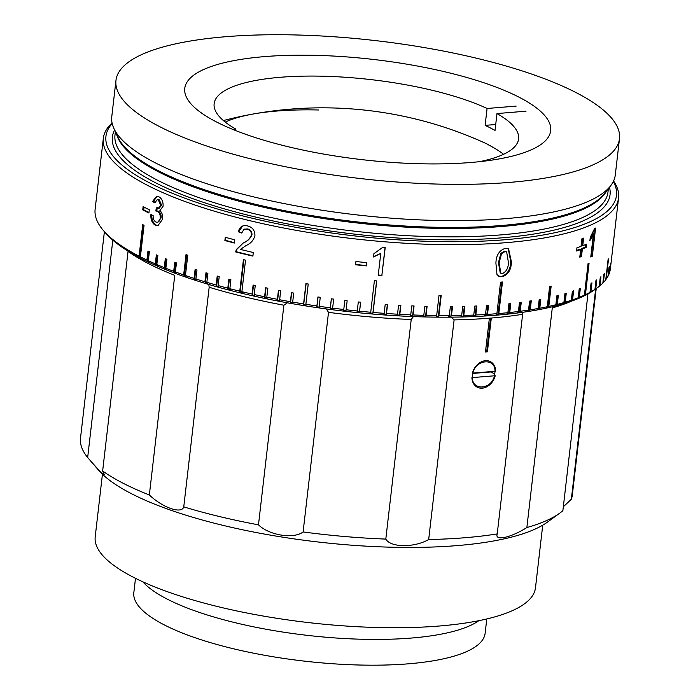 <?xml version="1.0" encoding="UTF-8"?>
<svg xmlns="http://www.w3.org/2000/svg" width="700" height="700" viewBox="0 0 700 700"><rect width="100%" height="100%" fill="white"/><g stroke="black" fill="none" stroke-linecap="round" stroke-linejoin="round"><path stroke-width="1.05" d="M235.585 130.532L235.76 129.054A153.248 41.947 -173.4 0 1 214.139 103.696A153.248 41.947 -173.4 0 1 319.611 76.142A153.248 41.947 -173.4 0 1 487.077 108.483L485.126 125.37A153.248 41.947 -173.4 0 1 490.28 127.899A153.248 41.947 -173.4 0 1 495.023 130.454L496.974 113.566A153.248 41.947 -173.4 0 1 518.595 138.924A153.248 41.947 -173.4 0 1 479.351 161.691M225.251 122.106A153.248 41.947 -173.4 0 1 318.824 109.996M488.329 144.795A153.248 41.947 -173.4 0 1 503.571 154.306M247.144 134.829A153.248 41.947 -173.4 0 1 245.656 134.138L245.28 134.173M485.126 125.37L495.705 124.504M496.974 113.566L526.059 111.178M232.575 129.316L235.76 129.054M487.077 108.483L516.171 106.103M607.495 264.696A256.979 70.35 -173.4 0 1 607.714 266.017M606.611 275.564A256.979 70.35 -173.4 0 1 606.095 276.797M603.549 281.155A256.979 70.35 -173.4 0 1 602.971 281.925M597.38 287.717L594.895 289.529A256.979 70.35 -173.4 0 1 387.835 315.201A256.979 70.35 -173.4 0 1 141.409 258.606A256.979 70.35 -173.4 0 1 105.464 232.899L103.46 230.571A259.332 70.989 6.6 0 0 139.072 256.174L142.721 224.639A259.332 70.989 6.6 0 0 143.377 224.971A259.332 70.989 6.6 0 0 144.043 225.312L140.394 256.848A259.332 70.989 6.6 0 0 146.912 260.05L147.709 261.082L149.126 261.748L148.33 260.724A259.332 70.989 6.6 0 0 155.312 263.874L156.074 264.889L157.588 265.545L156.826 264.539A259.332 70.989 6.6 0 0 164.255 267.636L166.582 269.273L165.856 268.275A259.332 70.989 6.6 0 0 173.714 271.311L174.388 272.291L176.085 272.921L175.403 271.941A259.332 70.989 6.6 0 0 183.662 274.899L184.293 275.861L186.069 276.474L185.439 275.52A259.332 70.989 6.6 0 0 194.075 278.399L194.661 279.335L196.508 279.93L195.93 278.994A259.332 70.989 6.6 0 0 204.916 281.776L205.459 282.704L207.384 283.281L206.85 282.354A259.332 70.989 6.6 0 0 216.178 285.049L216.659 285.959L218.654 286.519L218.164 285.6A259.332 70.989 6.6 0 0 227.797 288.19L228.235 289.082L230.291 289.616L229.854 288.715A259.332 70.989 6.6 0 0 239.767 291.191L240.152 292.084L242.261 292.591L241.885 291.699A259.332 70.989 6.6 0 0 252.053 294.053L252.376 294.928L254.529 295.409L254.214 294.543A259.332 70.989 6.6 0 0 264.609 296.774L264.871 297.631L267.076 298.086L266.814 297.229A259.332 70.989 6.6 0 0 277.401 299.32L277.611 300.178L279.851 300.598L279.65 299.749A259.332 70.989 6.6 0 0 290.404 301.717L290.553 302.549L292.828 302.951L292.679 302.111A259.332 70.989 6.6 0 0 303.581 303.931L303.669 304.762L305.97 305.13L305.882 304.299A259.332 70.989 6.6 0 0 316.89 305.97L316.916 306.793L319.235 307.125L319.209 306.311A259.332 70.989 6.6 0 0 330.295 307.825L330.26 308.639L332.596 308.945L332.631 308.131A259.332 70.989 6.6 0 0 343.77 309.496L343.674 310.301L346.01 310.572L346.106 309.767A259.332 70.989 6.6 0 0 357.262 310.975L357.105 311.771L359.45 312.007L359.599 311.211A259.332 70.989 6.6 0 0 370.738 312.252L370.527 313.04L372.864 313.241L373.074 312.454A259.332 70.989 6.6 0 0 384.169 313.329L383.898 314.116L386.216 314.283L386.496 313.495A259.332 70.989 6.6 0 0 397.521 314.204L397.18 314.983L399.481 315.114L399.822 314.335A259.332 70.989 6.6 0 0 410.743 314.869L410.34 315.648L412.624 315.744L413.017 314.965A259.332 70.989 6.6 0 0 423.806 315.332L423.351 316.111L425.6 316.164L426.055 315.385A259.332 70.989 6.6 0 0 436.678 315.578L436.161 316.356L438.366 316.382L438.882 315.604A259.332 70.989 6.6 0 0 449.312 315.621L448.744 316.4L450.905 316.382L451.483 315.604A259.332 70.989 6.6 0 0 461.685 315.455L461.055 316.234L463.181 316.181L463.802 315.402A259.332 70.989 6.6 0 0 473.76 315.079L473.077 315.858L475.142 315.77L475.825 314.991A259.332 70.989 6.6 0 0 485.511 314.493L484.767 315.271L486.771 315.149L487.506 314.37A259.332 70.989 6.6 0 0 496.886 313.696L496.099 314.484L498.032 314.326L498.82 313.539A259.332 70.989 6.6 0 0 507.876 312.699L507.036 313.495L508.9 313.294L509.74 312.506A259.332 70.989 6.6 0 0 518.429 311.5L517.545 312.296L520.222 311.273A259.332 70.989 6.6 0 0 528.535 310.1L527.608 310.905L530.241 309.838A259.332 70.989 6.6 0 0 538.16 308.507L537.189 309.321L539.779 308.219A259.332 70.989 6.6 0 0 547.278 306.731L546.262 307.545L547.794 307.221L548.809 306.399A259.332 70.989 6.6 0 0 555.861 304.762L554.803 305.585L556.238 305.226L557.296 304.404A259.332 70.989 6.6 0 0 563.885 302.61L562.791 303.45L565.224 302.225A259.332 70.989 6.6 0 0 571.331 300.291L570.211 301.14L571.445 300.72L572.565 299.871A259.332 70.989 6.6 0 0 578.183 297.797L579.311 297.351A259.332 70.989 6.6 0 0 584.413 295.146L585.428 294.674A259.332 70.989 6.6 0 0 590.004 292.346L590.914 291.839A259.332 70.989 6.6 0 0 594.947 289.398L595.744 288.864A259.332 70.989 6.6 0 0 597.38 287.717A259.332 70.989 6.6 0 0 599.235 286.309L600.276 277.296A259.332 70.989 6.6 0 0 600.95 276.745L599.909 285.757A259.332 70.989 6.6 0 0 602.84 283.089L603.881 274.076A259.332 70.989 6.6 0 0 604.433 273.507L603.391 282.52A259.332 70.989 6.6 0 0 605.754 279.746L608.099 259.473A259.332 70.989 6.6 0 0 608.536 258.886L606.191 279.16A259.332 70.989 6.6 0 0 607.985 276.299L609.026 267.286A259.332 70.989 6.6 0 0 609.341 266.674L608.3 275.686A259.332 70.989 6.6 0 0 609.508 272.746L610.549 263.734A259.332 70.989 6.6 0 0 610.741 263.113L609.7 272.116A259.332 70.989 6.6 0 0 610.33 269.098L611.371 260.094A259.332 70.989 6.6 0 0 611.398 259.866L616.079 219.441A259.332 70.989 -173.4 0 1 616.07 219.537L616.446 216.291A259.332 70.989 -173.4 0 0 616.455 216.186L618.564 197.925A259.332 70.989 -173.4 0 1 432.967 244.405A259.332 70.989 -173.4 0 1 147.936 185.553A259.332 70.989 -173.4 0 1 103.337 138.311A259.332 70.989 -173.4 0 1 112.061 122.946M602.858 282.905L603.391 282.52M598.657 286.668L599.909 285.757M143.623 225.102L139.904 257.215L141.225 257.889L140.394 256.848M150.824 214.699L153.116 215.416C153.046 218.732 153.974 220.938 155.916 222.031C158.218 222.793 159.653 221.463 160.213 218.05C160.414 214.716 159.46 212.45 157.343 211.26L155.794 210.954L156.406 207.812L158.366 208.294L160.685 205.24L158.349 199.955L157.141 199.727L154.814 202.886L152.591 201.451L156.581 196.271L158.646 196.674C161.726 198.258 163.214 201.425 163.117 206.176L159.906 210.639C162.102 212.651 163.013 215.477 162.645 219.126L157.894 225.68L155.452 225.243C152.25 223.457 150.701 219.94 150.824 214.699M224.892 240.537L225.269 237.282A259.332 70.989 -173.4 0 0 234.71 239.803L234.334 243.049A259.332 70.989 -173.4 0 1 224.892 240.537L225.496 240.319L225.829 237.44M247.642 225.943C252.525 227.246 254.949 230.475 254.914 235.646C253.61 240.257 250.705 243.53 246.199 245.464L240.38 249.41A259.332 70.989 -173.4 0 0 253.312 252.499L252.892 256.104A259.332 70.989 -173.4 0 1 235.681 251.947L236.32 249.524L243.25 242.996C247.284 241.281 250.023 238.578 251.484 234.885C251.475 231.866 250.049 229.968 247.188 229.18L244.011 229.32L241.64 233.013L238.35 231.814C239.584 226.774 242.681 224.822 247.642 225.943M355.556 264.766L355.933 261.52A259.332 70.989 -173.4 0 0 366.826 262.649L366.45 265.895A259.332 70.989 -173.4 0 1 355.556 264.766M381.973 275.66A259.332 70.989 -173.4 0 1 378.227 275.354L380.765 253.418L373.546 256.979L373.931 253.645L382.821 247.31A259.332 70.989 -173.4 0 0 385.227 247.511L381.859 275.328A258.16 70.665 -173.4 0 1 378.271 275.03M582.741 245.7A259.332 70.989 -173.4 0 0 586.539 244.195L586.171 247.441A259.332 70.989 -173.4 0 1 582.365 248.955L581.49 256.533A259.332 70.989 -173.4 0 1 579.793 257.162L580.676 249.585A259.332 70.989 -173.4 0 1 576.572 251.011L576.949 247.765A259.332 70.989 -173.4 0 0 581.053 246.33L581.928 238.752A259.332 70.989 -173.4 0 0 583.616 238.123L582.741 245.7L581.726 245.438L582.523 238.534M592.322 256.226A259.332 70.989 -173.4 0 1 590.765 257.005L593.303 235.069L589.89 240.59L590.275 237.265L594.58 228.576A259.332 70.989 -173.4 0 0 595.577 228.069L592.322 256.226L591.255 255.981A258.16 70.665 -173.4 0 1 590.861 256.183M495.915 263.148C496.125 255.281 499.293 250.329 505.418 248.299L508.559 248.824L511.429 261.879C511.236 269.762 508.139 274.733 502.119 276.815L498.846 276.255L496.974 274.523L495.915 263.148M613.585 180.968A259.332 70.989 -173.4 0 1 618.564 197.925M142.73 209.869A259.332 70.989 -173.4 0 0 144.987 211.041A259.332 70.989 -173.4 0 0 148.907 213.01L149.284 209.764A259.332 70.989 -173.4 0 1 145.364 207.795A259.332 70.989 -173.4 0 1 143.106 206.614L142.73 209.869L143.71 209.79L144.025 207.095M146.912 260.05L147.954 251.046A259.332 70.989 6.6 0 0 149.371 251.711L148.33 260.724M155.312 263.874L156.354 254.87A259.332 70.989 6.6 0 0 157.867 255.526L156.826 264.539M164.255 267.636L165.296 258.624A259.332 70.989 6.6 0 0 166.898 259.271L165.856 268.275M173.714 271.311L174.755 262.299A259.332 70.989 6.6 0 0 176.444 262.929L175.403 271.941M183.662 274.899L186.008 254.634A259.332 70.989 6.6 0 0 187.784 255.246L185.439 275.52M194.075 278.399L195.116 269.386A259.332 70.989 6.6 0 0 196.971 269.981L195.93 278.994M204.916 281.776L205.966 272.773A259.332 70.989 6.6 0 0 207.891 273.341L206.85 282.354M216.178 285.049L217.219 276.036A259.332 70.989 6.6 0 0 219.205 276.588L218.164 285.6M227.797 288.19L228.848 279.178A259.332 70.989 6.6 0 0 230.895 279.711L229.854 288.715M239.767 291.191L243.416 259.656A259.332 70.989 6.6 0 0 245.534 260.164L241.885 291.699M252.053 294.053L253.094 285.049A259.332 70.989 6.6 0 0 255.255 285.53L254.214 294.543M264.609 296.774L265.65 287.761A259.332 70.989 6.6 0 0 267.855 288.216L266.814 297.229M277.401 299.32L278.442 290.316A259.332 70.989 6.6 0 0 280.691 290.745L279.65 299.749M290.404 301.717L291.445 292.705A259.332 70.989 6.6 0 0 293.729 293.099L292.679 302.111M303.581 303.931L305.926 283.658A259.332 70.989 6.6 0 0 308.227 284.025L305.882 304.299M316.89 305.97L317.931 296.957A259.332 70.989 6.6 0 0 320.25 297.299L319.209 306.311M330.295 307.825L331.336 298.821A259.332 70.989 6.6 0 0 333.672 299.119L332.631 308.131M343.77 309.496L344.811 300.484A259.332 70.989 6.6 0 0 347.148 300.755L346.106 309.767M357.262 310.975L358.304 301.963A259.332 70.989 6.6 0 0 360.649 302.199L359.599 311.211M370.738 312.252L374.386 280.717A259.332 70.989 6.6 0 0 376.723 280.919L373.074 312.454M384.169 313.329L385.219 304.316A259.332 70.989 6.6 0 0 387.537 304.483L386.496 313.495M397.521 314.204L398.562 305.191A259.332 70.989 6.6 0 0 400.864 305.322L399.822 314.335M410.743 314.869L411.784 305.856A259.332 70.989 6.6 0 0 414.067 305.953L413.017 314.965M423.806 315.332L424.848 306.32A259.332 70.989 6.6 0 0 427.096 306.381L426.055 315.385M436.678 315.578L439.023 295.304A259.332 70.989 6.6 0 0 441.227 295.33L438.882 315.604M449.312 315.621L450.354 306.609A259.332 70.989 6.6 0 0 452.524 306.6L451.483 315.604M461.685 315.455L462.726 306.442A259.332 70.989 6.6 0 0 464.852 306.39L463.802 315.402M473.76 315.079L474.81 306.066A259.332 70.989 6.6 0 0 476.866 305.979L475.825 314.991M485.511 314.493L486.552 305.48A259.332 70.989 6.6 0 0 488.556 305.358L487.506 314.37M496.886 313.696L500.535 282.161A259.332 70.989 6.6 0 0 502.469 282.004L498.82 313.539M507.876 312.699L508.918 303.686A259.332 70.989 6.6 0 0 510.781 303.494L509.74 312.506M518.429 311.5L519.479 302.488A259.332 70.989 6.6 0 0 521.264 302.26L520.222 311.273M528.535 310.1L529.576 301.096A259.332 70.989 6.6 0 0 531.282 300.834L530.241 309.838M538.16 308.507L539.201 299.504A259.332 70.989 6.6 0 0 540.82 299.206L539.779 308.219M547.278 306.731L549.622 286.457A259.332 70.989 6.6 0 0 551.154 286.125L548.809 306.399M555.861 304.762L556.903 295.75A259.332 70.989 6.6 0 0 558.337 295.391L557.296 304.404M563.885 302.61L564.926 293.606A259.332 70.989 6.6 0 0 566.265 293.213L565.224 302.225M571.331 300.291L572.372 291.279A259.332 70.989 6.6 0 0 573.606 290.859L572.565 299.871M578.183 297.797L579.224 288.794A259.332 70.989 6.6 0 0 580.352 288.339L579.311 297.351M584.413 295.146L588.061 263.611A259.332 70.989 6.6 0 0 589.076 263.139L585.428 294.674M590.004 292.346L591.045 283.334A259.332 70.989 6.6 0 0 591.955 282.835L590.914 291.839M594.947 289.398L595.989 280.385A259.332 70.989 6.6 0 0 596.785 279.86L595.744 288.864M112.184 123.524A256.979 70.35 6.6 0 0 150.133 183.146A256.979 70.35 6.6 0 0 455.779 241.727A256.979 70.35 6.6 0 0 613.331 181.501M619.491 138.679L615.291 174.956A253.444 69.379 -173.4 0 1 610.558 185.885A253.444 69.379 -173.4 0 1 413.735 219.599A253.444 69.379 -173.4 0 1 155.356 162.864A253.444 69.379 -173.4 0 1 113.881 128.415A253.444 69.379 -173.4 0 1 111.772 116.69L115.964 80.421A253.444 69.379 -173.4 0 1 297.342 35A253.444 69.379 -173.4 0 1 575.899 92.505A253.444 69.379 -173.4 0 1 619.491 138.679A253.444 69.379 -173.4 0 1 438.113 184.1A253.444 69.379 -173.4 0 1 159.556 126.595A253.444 69.379 -173.4 0 1 115.964 80.421M216.44 121.94A184.188 50.417 -173.4 0 1 184.756 88.384A184.188 50.417 -173.4 0 1 316.575 55.37A184.188 50.417 -173.4 0 1 519.015 97.169A184.188 50.417 -173.4 0 1 550.69 130.725A184.188 50.417 -173.4 0 1 418.88 163.73A184.188 50.417 -173.4 0 1 216.44 121.94M306.11 283.684L303.669 304.762M578.156 298.209L579.241 288.785M571.445 300.72L572.539 291.226M564.13 303.056L565.233 293.51M556.238 305.226L557.349 295.636M547.794 307.221L550.209 286.335M538.808 309.024L539.928 299.373M529.314 310.642L530.434 300.965M519.339 312.069L520.459 302.365M508.9 313.294L510.02 303.572M498.032 314.326L501.769 282.065M486.771 315.149L487.9 305.401M475.142 315.77L476.271 306.005M463.181 316.181L464.31 306.408M450.905 316.382L452.043 306.6M438.366 316.382L440.808 295.33M425.6 316.164L426.729 306.373M412.624 315.744L413.761 305.944M399.481 315.114L400.619 305.305M386.216 314.283L387.354 304.474M372.864 313.241L376.6 280.901M359.45 312.007L360.579 302.19M346.01 310.572L347.148 300.755M331.398 298.83L330.26 308.639M318.054 296.975L316.916 306.793M291.69 292.749L290.553 302.549M278.74 290.369L277.611 300.178M266 287.831L264.871 297.631M253.505 285.136L252.376 294.928M243.889 259.77L240.152 292.084M229.364 279.309L228.235 289.082M217.787 276.194L216.659 285.959M206.588 272.956L205.459 282.704M195.781 269.605L194.661 279.335M186.716 254.879L184.293 275.861M175.508 262.588L174.388 272.291M166.093 258.947L164.972 268.625M157.185 255.229L156.074 264.889M148.82 251.457L147.709 261.082M139.072 256.174L139.904 257.215M148.969 212.485A258.16 70.665 -173.4 0 1 143.71 209.79M160.213 218.05L161.114 217.936C161.315 214.602 160.361 212.345 158.261 211.155L156.713 210.849L157.334 207.707M157.343 211.26L158.261 211.155M155.794 210.954L156.713 210.849M158.366 208.294L159.268 208.18L161.595 205.135L159.259 199.85L157.141 199.727M160.685 205.24L161.595 205.135M158.349 199.955L159.259 199.85M152.591 201.451L153.528 201.364L157.054 196.263M158.331 225.601L156.371 225.138C153.178 223.361 151.646 219.852 151.76 214.611M155.452 225.243L156.371 225.138M154.963 202.291L153.528 201.364M157.806 222.197L161.114 217.936M234.369 242.69A258.16 70.665 -173.4 0 1 225.496 240.319M252.936 255.763A258.16 70.665 -173.4 0 1 236.233 251.72L235.681 251.947M236.233 251.72L236.871 249.296L243.25 242.996M236.871 249.296L236.32 249.524M243.775 242.769C247.678 241.115 250.416 238.402 251.974 234.64L251.484 234.885M251.974 234.64C251.974 231.63 250.547 229.723 247.704 228.935L247.188 229.18M247.704 228.935L244.282 229.215M242.174 232.776L238.35 231.814M238.901 231.586L242.594 226.021M366.748 262.64L366.406 265.562A258.16 70.665 -173.4 0 1 355.591 264.442M380.765 253.418L373.476 256.646M385.079 247.494L381.859 275.328M580.676 249.585L579.661 249.314A258.16 70.665 -173.4 0 1 576.651 250.373M585.428 244.65L585.13 247.179A258.16 70.665 -173.4 0 1 581.35 248.684L580.475 256.261A258.16 70.665 -173.4 0 1 579.871 256.489M582.365 248.955L581.35 248.684M581.49 256.533L580.475 256.261M593.303 235.069L592.244 234.815L590.126 238.595M594.335 229.364L591.255 255.981M506.625 251.825L504.35 251.213L500.903 253.391L501.55 253.733L499.074 262.92L500.885 273.271L502.495 273.569C506.529 271.504 508.489 267.697 508.384 262.159L506.625 251.825L505.006 251.545L501.55 253.733M500.903 253.391L498.435 262.579L499.074 262.92M504.35 251.213L505.006 251.545M498.435 262.579L500.238 272.93L500.885 273.271M508.209 248.666L510.729 261.546C510.536 269.421 507.448 274.4 501.454 276.474L498.531 276.071M511.429 261.879L510.729 261.546M502.119 276.815L501.454 276.474M103.337 138.311L95.121 209.265A259.332 70.989 6.6 0 0 103.46 230.571M542.727 525.184L535.483 587.781A221.611 60.664 -173.4 0 1 376.889 627.497A221.611 60.664 -173.4 0 1 133.315 577.211A221.611 60.664 -173.4 0 1 95.2 536.839L102.436 474.241M478.844 620.69A176.82 48.405 -173.4 0 1 336.149 638.015A176.82 48.405 -173.4 0 1 167.221 599.113A176.82 48.405 -173.4 0 1 142.826 581.805M486.789 618.957L485.126 633.308A176.82 48.405 -173.4 0 1 358.584 665A176.82 48.405 -173.4 0 1 164.237 624.881A176.82 48.405 -173.4 0 1 133.831 592.664L135.494 578.314M522.716 313.512L497.227 533.907C494.419 541.275 510.597 537.819 526.864 527.546A247.546 67.76 6.6 0 0 559.939 513.012L547.514 522.06A235.76 64.54 -173.4 0 1 357.551 545.615A235.76 64.54 -173.4 0 1 131.469 493.692A235.76 64.54 -173.4 0 1 98.49 470.102L90.913 461.3L100.389 471.817L104.221 474.486L102.646 470.986A247.546 67.76 6.6 0 0 123.086 483.219A247.546 67.76 6.6 0 0 149.345 494.979C162.794 507.771 181.65 514.316 183.759 506.87A247.546 67.76 6.6 0 0 258.475 524.843C269.211 535.351 293.632 539.28 303.1 531.956A247.546 67.76 6.6 0 0 385.805 539.087C390.591 547.61 414.033 547.881 428.68 539.525A247.546 67.76 6.6 0 0 497.227 533.907L497.184 534.24M563.334 506.782L571.34 499.222A247.546 67.76 6.6 0 0 572.329 495.023L596.216 288.566M559.939 513.012A247.546 67.76 6.6 0 0 562.879 510.685L587.965 293.904M583.485 247.852A35.367 9.678 6.6 0 0 583.546 247.879A241.657 66.15 6.6 0 1 583.966 248.334M258.475 524.843L283.885 305.217A247.546 67.76 -173.4 0 1 209.169 287.254L183.759 506.87M149.345 494.979L174.755 275.354A247.546 67.76 -173.4 0 1 128.056 251.37L102.646 470.986M104.396 231.665L80.509 438.121A247.546 67.76 6.6 0 0 87.666 457.502L112.814 240.152M595.665 288.96L571.34 499.222M87.666 457.502L90.913 461.3M205.992 278.084A35.367 9.678 6.6 0 0 205.389 277.725M209.169 287.254L208.819 284.48M287.35 302.803L283.885 305.217M413.42 316.575L411.215 319.471A247.546 67.76 -173.4 0 1 328.51 312.34L303.1 531.956M328.51 312.34L326.322 308.936M385.805 539.087L411.215 319.471M485.511 351.584L487.41 351.82A247.546 67.76 -173.4 0 1 485.468 351.977L489.379 318.194A247.546 67.76 -173.4 0 1 454.099 319.9L428.68 539.525M486.745 351.488L490.613 318.089M522.637 314.291A247.546 67.76 -173.4 0 1 491.312 318.036L487.41 351.82M494.76 373.406C493.736 390.18 470.111 392.114 472.491 375.235C473.944 358.724 497.604 356.729 494.76 373.406M571.454 301.166A247.546 67.76 -173.4 0 1 552.282 307.921L526.864 527.546M454.099 319.9L451.238 317.152M489.379 318.194A247.546 67.76 6.6 0 0 491.312 318.036M471.923 377.632A14.376 11.174 117.2 0 0 482.248 388.159A14.376 11.174 117.2 0 0 495.224 375.725L471.923 377.632M472.806 373.433L490.551 371.98L494.707 373.826M495.74 371.219A14.376 11.174 117.2 0 0 485.424 360.692A14.376 11.174 117.2 0 0 472.448 373.126L495.74 371.219M608.361 188.702L607.968 192.133A248.132 67.926 -173.4 0 1 430.377 236.6A248.132 67.926 -173.4 0 1 157.657 180.294A248.132 67.926 -173.4 0 1 114.984 135.091L115.378 131.661M609.481 187.268A250.495 68.574 -173.4 0 1 443.371 239.776A250.495 68.574 -173.4 0 1 155.461 182.709A250.495 68.574 -173.4 0 1 114.616 130.008M606.559 191.013A248.132 67.926 -173.4 0 1 418.127 227.736A248.132 67.926 -173.4 0 1 158.629 171.894A248.132 67.926 -173.4 0 1 116.602 134.321M610.558 185.885L604.739 193.349A248.456 68.014 -173.4 0 1 411.793 226.398A248.456 68.014 -173.4 0 1 158.498 170.782A248.456 68.014 -173.4 0 1 117.836 137.016L113.881 128.415M488.355 144.594A392.315 392.315 0 0 0 223.388 120.566M244.011 229.32L244.545 229.084"/></g></svg>
